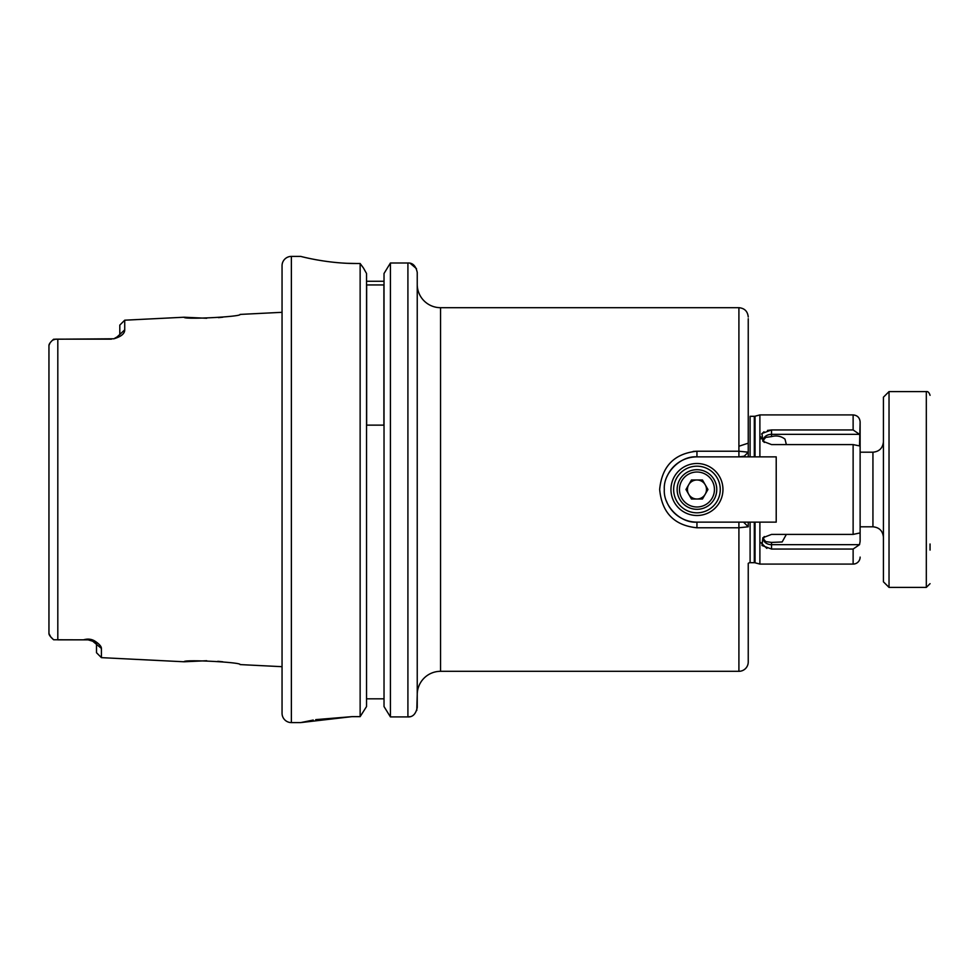 <?xml version="1.0" encoding="UTF-8"?>
<svg xmlns="http://www.w3.org/2000/svg" width="979" height="979" viewBox="0 0 979 979"><rect width="100%" height="100%" fill="white"/><g stroke="black" fill="none" stroke-linecap="round" stroke-linejoin="round"><path stroke-width="1.47" d="M722.955 489.5A26.005 26.005 0 0 0 696.95 463.495A26.005 26.005 0 0 0 670.958 489.5A26.005 26.005 0 0 0 696.95 515.505A26.005 26.005 0 0 0 722.955 489.5M720.263 489.5A23.312 23.312 0 0 0 696.95 466.188A23.312 23.312 0 0 0 673.65 489.5A23.312 23.312 0 0 0 696.95 512.812A23.312 23.312 0 0 0 720.263 489.5M673.54 512.225A32.637 32.637 0 0 0 696.95 522.137L776.212 522.137L776.212 456.863L696.95 456.863A32.637 32.637 0 0 0 667.115 476.271M666.43 501.04A32.637 32.637 0 0 0 673.111 511.772M688.714 494.26A9.521 9.521 0 0 0 705.198 494.26A9.521 9.521 0 0 0 696.95 479.979A9.521 9.521 0 0 0 688.714 494.26M696.95 509.313A19.813 19.813 0 0 0 716.763 489.5A19.813 19.813 0 0 0 696.95 469.687A19.813 19.813 0 0 0 677.138 489.5A19.813 19.813 0 0 0 696.95 509.313M696.95 506.987A17.487 17.487 0 0 0 714.437 489.5A17.487 17.487 0 0 0 696.95 472.013A17.487 17.487 0 0 0 679.475 489.5A17.487 17.487 0 0 0 696.95 506.987M707.952 489.5L702.457 499.021L691.455 499.021L685.961 489.5L691.455 479.979L702.457 479.979L707.952 489.5M930.05 543.994L930.05 550.1M889.03 587.4L883.425 581.807L883.425 397.193L889.03 391.6L889.03 587.4L926.318 587.4L926.318 391.6C927.908 391.257 929.157 392.493 930.05 395.332M763.779 441.492L763.473 440.048L765.749 437.393L771.55 436.585C776.641 435.276 781.12 436.12 784.999 439.13L786.357 444.564M860.125 541.265L859.538 544.654L853.125 549.048L771.55 549.048L762.005 545.523L762.874 537.728L771.55 534.412L853.125 534.412L860.088 532.919L860.125 541.265L860.125 446.032L853.125 444.588L771.55 444.588L762.874 441.272L762.005 433.477L771.55 429.952L853.125 429.952L859.538 434.346L860.125 437.735L860.125 421.9L859.538 445.763M786.345 534.412L782.16 541.962L771.55 542.415L765.749 541.607L763.473 538.952A8.077 5.715 0 0 1 764.146 536.663M738.912 527.779L696.95 527.779C674.298 525.503 661.865 512.727 659.662 489.463C661.89 466.249 674.323 453.497 696.95 451.221L738.912 451.221L738.912 307.687L440.55 307.687A23.312 23.312 0 0 1 417.238 284.375M860.125 557.1A6.988 6.988 0 0 1 853.125 564.088L759.888 564.088L755.029 562.79A2.802 2.802 0 0 0 754.307 562.692L750.098 562.692A2.802 2.802 0 0 0 748.237 563.402L748.237 661.988A9.325 9.325 0 0 1 738.912 671.313L440.55 671.313A23.312 23.312 0 0 0 417.238 694.625L416.785 710.424M759.888 564.088L759.888 522.137M759.888 456.863L759.888 414.912L755.029 416.21A2.802 2.802 0 0 1 754.307 416.308L750.098 416.308L750.098 456.863M124.725 320.194L124.725 329.825C124.774 333.643 121.163 336.629 113.882 338.783A8.395 8.395 0 0 0 117.125 336.911L119.805 334.451L119.805 325.101L124.725 320.194L184.15 317.22L206.704 318.273M218.439 317.649L222.882 317.196M101.412 657.643L96.505 652.724L96.505 643.778L92.724 641.221L88.11 639.85A8.395 8.395 0 0 1 92.724 641.221A8.395 8.395 0 0 0 88.11 639.85L83.448 639.85C87.89 638.528 91.842 639.03 95.306 641.355C99.381 644.121 101.412 646.47 101.412 648.416L101.412 657.643L184.15 661.78L206.704 660.727M217.803 661.302L222.882 661.804M184.15 317.22C182.486 319.79 241.862 316.755 240.088 314.418L282.05 312.313L282.05 265.725L282.05 713.275A9.325 9.325 0 0 0 291.375 722.6L300.688 722.6L351.975 716.64L360.137 716.64L366.538 706.557L360.137 716.64L360.137 263.498L356.637 263.498C326.68 263.669 300.002 256.168 300.688 256.4L300.761 256.425M282.05 265.725A9.325 9.325 0 0 1 291.375 256.4L300.688 256.4M282.05 713.275L282.05 666.687L240.088 664.582C241.862 662.245 182.486 659.21 184.15 661.78M117.798 336.323L117.125 336.911A8.395 8.395 0 0 1 113.882 338.783L53.612 339.236C50.467 342.014 48.913 344.106 48.95 345.526L48.95 633.474C48.901 634.881 50.455 636.974 53.612 639.764L50.737 636.888M83.448 639.85L53.612 639.764L88.11 639.85L57.81 639.85L57.81 339.15L111.422 339.15L55.619 339.15L52.658 340.154M853.125 429.952L853.125 414.912L759.888 414.912M764.146 442.337A8.077 5.715 180 0 1 763.473 440.048A8.077 5.715 180 0 1 771.55 434.346L771.55 429.952L767.499 430.417M761.234 438.886L760.781 436.805M761.625 433.991L764.012 431.788M766.851 548.411L760.793 542.562M764.293 536.553L763.473 538.952A8.077 5.715 0 0 0 771.55 544.654L859.538 544.654M384.025 281.279L366.538 281.279M384.025 698.822L366.538 698.822M383.903 284.938L366.66 284.938L366.66 425.131L383.903 425.131L383.903 284.938M384.025 273.496L390.425 262.996L407.913 262.996C412.697 262.751 415.806 265.872 417.238 272.382L417.238 707.499C415.818 714.021 412.71 717.166 407.913 716.922L390.425 716.922L384.025 706.557L390.425 716.922L390.425 262.996L384.025 273.496L384.025 706.557M696.95 527.779L696.95 522.137C680.564 523.398 663.089 505.959 664.325 489.476C663.101 473.004 680.589 455.614 696.95 456.863L696.95 451.221L693.169 451.417M744.236 456.202L738.912 456.863L738.912 451.221L748.237 452.188L748.237 318.726L748.237 406.677M748.237 526.8L738.912 527.754L738.912 522.137L743.575 522.137L748.237 526.8L748.237 522.137M748.237 456.863L748.237 452.2L743.575 456.863L738.912 456.863M315.544 259.643L317.074 259.924M347.398 263.314L356.637 263.498M351.975 716.64L315.703 719.638M313.231 720.054L300.737 722.588M366.538 273.496L363.466 268.026L366.538 273.496L366.538 706.557M363.466 268.026L360.137 263.498L363.466 268.026M410.115 263.265L416.479 268.662M410.079 716.665L407.913 716.922L407.913 262.996M50.712 636.864L48.95 633.474L48.95 617.1M48.95 361.9L48.95 345.526L50.015 342.944M95.306 641.355L92.724 641.221L101.412 648.416M113.882 338.783L117.125 336.911M119.805 334.451L124.725 329.825M860.125 446.032L860.125 437.735M738.912 522.137L743.575 522.137M763.473 440.048L764.293 442.447M860.125 526.8L872.938 526.8L872.938 452.2C879.313 451.588 882.813 448.088 883.425 441.713M755.029 562.79L755.029 522.137M755.029 456.863L755.029 416.21M754.307 562.692L754.307 522.137M754.307 456.863L754.307 416.308M750.098 562.692L750.098 522.137M291.375 256.4L291.375 722.6M440.55 307.687L440.55 671.313M738.912 671.313L738.912 527.754M853.125 564.088L853.125 549.048M853.125 534.412L853.125 444.588M771.55 436.585L771.55 434.346L859.538 434.346M771.55 549.048L771.55 542.415M872.938 526.8C879.313 527.412 882.813 530.912 883.425 537.287M860.125 452.2L872.938 452.2M889.03 391.6L926.318 391.6M926.318 587.4L930.05 583.668M853.125 414.912C857.371 415.329 859.709 417.654 860.125 421.9M738.912 307.687C744.578 308.238 747.687 311.346 748.237 317.012M738.912 446.24L747.307 443.475"/></g></svg>
